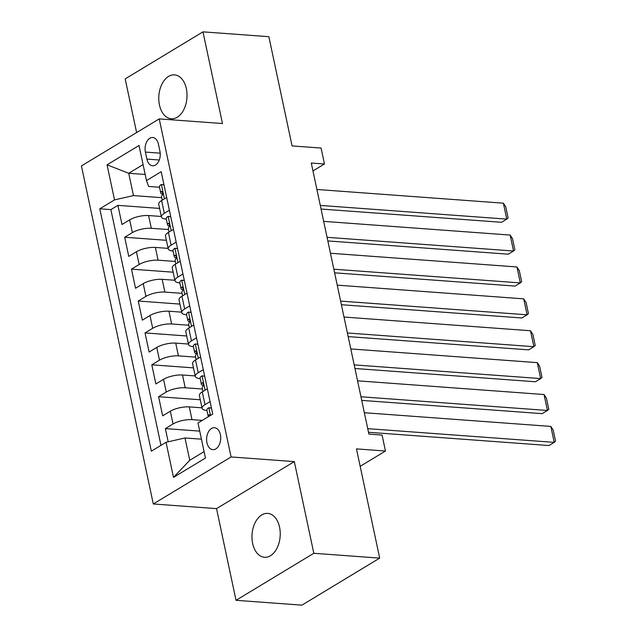 <?xml version="1.0" encoding="UTF-8"?>
<svg xmlns="http://www.w3.org/2000/svg" width="637" height="637" viewBox="0 0 637 637"><rect width="100%" height="100%" fill="white"/><g stroke="black" fill="none" stroke-linecap="round" stroke-linejoin="round"><path stroke-width="0.96" d="M279.563 527.205A22.008 14.086 -85.8 0 0 267.723 513.39A22.008 14.086 -85.8 0 0 252.65 543.472A22.008 14.086 -85.8 0 0 264.498 557.287A22.008 14.086 -85.8 0 0 279.563 527.205M186.354 88.686A22.008 14.086 -85.8 0 0 174.514 74.871A22.008 14.086 -85.8 0 0 159.441 104.954A22.008 14.086 -85.8 0 0 171.289 118.769A22.008 14.086 -85.8 0 0 186.354 88.686M220.402 434.609A11.004 7.039 -85.8 0 0 214.486 427.706A11.004 7.039 -85.8 0 0 206.945 442.747A11.004 7.039 -85.8 0 0 212.869 449.65A11.004 7.039 -85.8 0 0 220.402 434.609M236.024 600.309L301.898 605.15L379.692 558.123L313.818 553.282L294.326 461.594L231.08 456.952L153.294 503.971L216.532 508.621L236.024 600.309L313.818 553.282M231.08 456.952L159.226 118.896L81.432 165.915L153.294 503.971M159.226 118.896L222.472 123.538L202.98 31.85L125.186 78.877L136.605 132.568M202.98 31.85L268.862 36.691L292.08 145.921L321.064 148.047L324.456 163.996L311.278 163.032L368.895 434.108L382.073 435.079L385.465 451.028L356.473 448.894L379.692 558.123M161.32 216.476L148.604 215.545A13.751 4.371 168 0 0 129.653 219.853L121.985 224.487L117.917 205.353L159.6 208.418M168.51 229.559L151.319 228.301A13.751 4.371 168 0 0 132.369 232.609L124.693 237.243L166.384 240.308M124.693 237.243L128.762 256.385L136.437 251.742A13.751 4.371 168 0 1 155.388 247.435L168.096 248.366M174.872 280.256L162.164 279.325A13.751 4.371 168 0 0 143.214 283.632L135.538 288.274L131.469 269.14L173.16 272.198M181.656 312.154L168.94 311.214A13.751 4.371 168 0 0 149.99 315.53L142.322 320.164L138.253 301.03L179.945 304.096M188.433 344.044L175.724 343.112A13.751 4.371 168 0 0 156.774 347.42L149.098 352.054L145.029 332.92L186.721 335.986M195.209 375.934L182.5 375.002A13.751 4.371 168 0 0 163.55 379.31L155.874 383.952L151.813 364.818L193.497 367.875M201.993 407.831L189.277 406.892A13.751 4.371 168 0 0 170.326 411.199L162.658 415.842L158.589 396.708L200.281 399.773M145.403 152.084L146.892 159.099A10.662 6.824 -85.8 0 0 152.633 165.787A10.662 6.824 -85.8 0 0 159.927 151.216L158.438 144.201A10.662 6.824 -85.8 0 0 152.705 137.512A10.662 6.824 -85.8 0 0 145.403 152.084L160.213 153.167M145.18 174.474L128.73 173.272L133.475 195.591L114.525 199.899L99.802 208.801L151.327 451.179L166.042 442.285L173.495 477.36L205.456 458.043L197.996 422.96L212.718 414.066L161.193 171.687L146.478 180.582L148.612 186.442L159.521 187.246M114.525 199.899L107.064 164.824L139.025 145.499L146.478 180.582M202.232 420.404L191.992 419.648L189.277 406.892M202.407 389.024L185.216 387.758L182.5 375.002M195.631 357.126L178.432 355.868L175.724 343.112M188.847 325.236L171.656 323.978L168.94 311.214M182.071 293.346L164.879 292.08L162.164 279.325M175.294 261.457L158.095 260.191L155.388 247.435M117.917 205.353L110.87 209.613L160.978 445.343M191.992 419.648A13.751 4.371 -12 0 0 173.041 423.963L165.365 428.597L168.176 441.799M158.589 396.708L166.265 392.066A13.751 4.371 -12 0 1 185.216 387.758M151.813 364.818L159.481 360.176A13.751 4.371 -12 0 1 178.432 355.868M145.029 332.92L152.705 328.286A13.751 4.371 -12 0 1 171.656 323.978M138.253 301.03L145.929 296.388A13.751 4.371 -12 0 1 164.879 292.08M131.469 269.14L139.145 264.498A13.751 4.371 -12 0 1 158.095 260.191M169.386 210.226L164.322 213.291A13.751 4.371 168 0 0 161.416 216.922A13.751 4.371 168 0 0 166.297 219.136M166.679 197.47L161.615 200.536A13.751 4.371 168 0 0 158.701 204.166L161.416 216.922M173.455 229.36L168.391 232.425A13.751 4.371 168 0 0 165.477 236.056L168.192 248.812A13.751 4.371 -12 0 1 171.106 245.181L176.17 242.124M180.231 261.258L175.175 264.315A13.751 4.371 168 0 0 172.261 267.954L174.968 280.71A13.751 4.371 -12 0 1 177.882 277.071L182.946 274.014M187.015 293.147L181.951 296.205A13.751 4.371 168 0 0 179.037 299.844L181.752 312.6A13.751 4.371 -12 0 1 184.658 308.969L189.722 305.903M193.791 325.037L188.727 328.103A13.751 4.371 168 0 0 185.813 331.734L188.528 344.49A13.751 4.371 -12 0 1 191.442 340.859L196.507 337.793M200.567 356.935L195.511 359.993A13.751 4.371 168 0 0 192.597 363.623L195.304 376.387A13.751 4.371 -12 0 1 198.218 372.749L203.283 369.691M207.351 388.825L202.287 391.882A13.751 4.371 168 0 0 199.373 395.521L202.088 408.277A13.751 4.371 -12 0 1 205.003 404.638L210.059 401.581M161.734 197.669L133.475 195.591M360.176 466.308L385.465 451.028M312.958 170.947L324.456 163.996M143.078 164.593L128.73 173.272L107.064 164.824M201.443 439.18L184.993 437.969L189.738 460.296L204.087 451.617M110.87 209.613L99.802 208.801M165.365 428.597L199.731 431.122M173.073 251.026A13.751 4.371 -12 0 1 168.192 248.812M179.857 282.916A13.751 4.371 -12 0 1 174.968 280.71M186.633 314.813A13.751 4.371 -12 0 1 181.752 312.6M193.409 346.703A13.751 4.371 -12 0 1 188.528 344.49M200.193 378.593A13.751 4.371 -12 0 1 195.304 376.387M166.042 442.285L184.993 437.969M206.969 410.491A13.751 4.371 -12 0 1 202.088 408.277M173.495 477.36L189.738 460.296M294.326 461.594L216.532 508.621M164.004 184.889L161.265 184.523A9.109 2.898 168 0 0 159.441 186.864L160.723 192.923A9.109 2.898 168 0 0 161.527 193.807L162.602 194.381M161.265 184.523L163.964 184.722M316.9 189.476L503.381 203.179L506.773 219.12L501.518 222.297L321.056 209.04M320.284 205.417L506.773 219.12L508.111 217.934L505.738 206.77L503.381 203.179M162.26 200.145L161.543 196.753A9.109 2.898 -12 0 1 162.117 195.384C163.032 193.099 162.761 191.825 161.304 191.562A9.109 2.898 168 0 0 160.723 192.923M161.687 191.403L162.124 191.618M170.78 216.779L168.041 216.413A9.109 2.898 168 0 0 166.217 218.762L167.507 224.821A9.109 2.898 168 0 0 168.303 225.705L169.386 226.27M168.041 216.413L170.748 216.612M323.676 221.365L510.157 235.069L513.549 251.01L508.294 254.187L327.832 240.929M327.068 237.314L513.549 251.01L514.887 249.823L512.514 238.668L510.157 235.069M169.036 232.035L168.319 228.643A9.109 2.898 -12 0 1 168.893 227.282C169.808 224.996 169.538 223.714 168.08 223.452A9.109 2.898 168 0 0 167.507 224.821M168.463 223.292L168.901 223.515M177.556 248.669L174.825 248.311A9.109 2.898 168 0 0 172.993 250.652L174.283 256.711A9.109 2.898 168 0 0 175.079 257.595L176.162 258.16M174.825 248.311L177.524 248.502M330.46 253.255L516.941 266.959L520.325 282.908L515.07 286.085L334.616 272.819M333.844 269.204L520.325 282.908L521.671 281.721L519.298 270.558L516.941 266.959M175.82 263.925L175.095 260.541A9.109 2.898 -12 0 1 175.669 259.171C176.592 256.886 176.322 255.612 174.857 255.341A9.109 2.898 168 0 0 174.283 256.711M175.247 255.19L175.685 255.405M184.34 280.559L181.601 280.2A9.109 2.898 168 0 0 179.777 282.541L181.059 288.601A9.109 2.898 168 0 0 181.864 289.485L182.938 290.058M181.601 280.2L184.3 280.399M337.236 285.145L523.718 298.849L527.11 314.797L521.854 317.974L341.392 304.717M340.628 301.094L527.11 314.797L528.447 313.611L526.074 302.448L523.718 298.849M182.596 295.815L181.879 292.431A9.109 2.898 -12 0 1 182.453 291.061C183.368 288.776 183.098 287.502 181.641 287.239A9.109 2.898 168 0 0 181.059 288.601M182.023 287.08L182.461 287.295M191.116 312.456L188.377 312.09A9.109 2.898 168 0 0 186.553 314.431L187.843 320.491A9.109 2.898 168 0 0 188.64 321.382L189.722 321.948M188.377 312.09L191.084 312.289M344.012 317.043L530.494 330.746L533.886 346.687L528.63 349.864L348.176 336.607M347.404 332.984L533.886 346.687L535.223 345.501L532.858 334.337L530.494 330.746M189.372 327.713L188.656 324.321A9.109 2.898 -12 0 1 189.229 322.951C190.145 320.666 189.874 319.392 188.417 319.129A9.109 2.898 168 0 0 187.843 320.491M188.799 318.97L189.237 319.185M197.9 344.346L195.161 343.98A9.109 2.898 168 0 0 193.33 346.329L194.619 352.388A9.109 2.898 168 0 0 195.424 353.272L196.499 353.838M195.161 343.98L197.86 344.179M350.796 348.933L537.278 362.636L540.67 378.585L535.406 381.762L354.952 368.497M354.18 364.882L540.67 378.585L542.007 377.391L539.635 366.235L537.278 362.636M196.156 359.602L195.432 356.21A9.109 2.898 -12 0 1 196.005 354.849C196.929 352.564 196.658 351.29 195.193 351.019A9.109 2.898 168 0 0 194.619 352.388M195.583 350.86L196.021 351.083M204.676 376.236L201.937 375.878A9.109 2.898 168 0 0 200.114 378.219L201.403 384.278A9.109 2.898 168 0 0 202.2 385.162L203.275 385.735M201.937 375.878L204.636 376.077M357.572 380.822L544.054 394.526L547.446 410.475L542.191 413.652L361.728 400.394M360.964 396.771L547.446 410.475L548.783 409.288L546.411 398.125L544.054 394.526M202.932 391.492L202.216 388.108A9.109 2.898 -12 0 1 202.789 386.739C203.705 384.453 203.434 383.179 201.977 382.909A9.109 2.898 168 0 0 201.403 384.278M202.359 382.757L202.797 382.972M211.452 408.134L208.713 407.768A9.109 2.898 168 0 0 206.89 410.109L208.18 416.168A9.109 2.898 168 0 0 208.434 416.654M208.713 407.768L211.42 407.967M364.348 412.72L550.838 426.416L554.222 442.365L548.967 445.542L368.512 432.284M367.74 428.661L554.222 442.365L555.568 441.178L553.195 430.015L550.838 426.416M210.051 415.682L209.517 414.814L208.753 414.806A9.109 2.898 168 0 0 208.18 416.168M151.319 228.301L148.604 215.545M132.369 232.609L129.653 219.853M173.041 423.963L170.326 411.199M166.265 392.066L163.55 379.31M159.481 360.176L156.774 347.42M152.705 328.286L149.99 315.53M145.929 296.388L143.214 283.632M139.145 264.498L136.437 251.742M164.322 213.291L161.615 200.536M171.106 245.181L168.391 232.425M177.882 277.071L175.175 264.315M184.658 308.969L181.951 296.205M191.442 340.859L188.727 328.103M198.218 372.749L195.511 359.993M205.003 404.638L202.287 391.882M159.282 160.006L146.892 159.099M164.426 198.832L161.384 184.539M171.202 230.729L168.168 216.429M177.978 262.619L174.944 248.326M184.762 294.509L181.72 280.216M191.538 326.399L188.504 312.106M198.322 358.297L195.28 343.996M205.098 390.186L202.056 375.894M210.465 415.428L208.84 407.784M209.573 414.862L208.753 414.806"/></g></svg>
